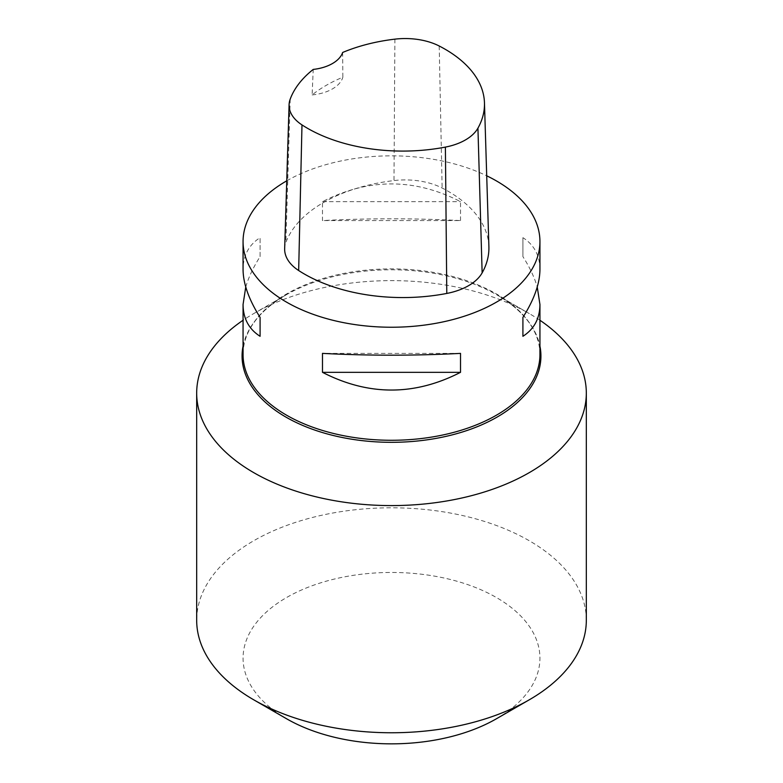 <?xml version="1.0" encoding="UTF-8"?>
<svg xmlns="http://www.w3.org/2000/svg" width="783" height="783" viewBox="0 0 783 783"><rect width="100%" height="100%" fill="white"/><g stroke="black" fill="none" stroke-linecap="round" stroke-linejoin="round"><path stroke-width="0.59" stroke-dasharray="3.92 2.94" d="M286.744 180.824A148.437 85.699 180 0 1 486.713 175.793M539.937 354.582A148.437 85.699 0 0 0 537.999 340.771A148.437 85.699 0 0 0 496.461 293.977A148.437 85.699 0 0 0 345.969 273.013A148.437 85.699 0 0 0 245.001 340.771A148.437 85.699 0 0 0 243.063 354.582M245.754 286.989C248.534 277.397 253.32 267.267 260.093 256.609L260.093 237.67C248.847 244.864 243.18 255.473 243.063 269.489M539.937 269.489C539.82 255.473 534.153 244.864 522.907 237.67L522.907 256.609C529.68 267.267 534.466 277.397 537.246 286.989M460.521 220.581L460.521 201.652C414.51 178.015 368.49 178.015 322.479 201.652L322.479 220.581C368.49 218.203 414.51 218.203 460.521 220.581L322.479 220.581M284.66 248.632A55.662 32.132 180 0 1 285.883 242.495A139.159 80.346 180 0 1 393.996 180.57A55.662 32.132 180 0 1 442.141 188.018A139.159 80.346 180 0 1 488.895 246.674M342.651 52.471L342.846 77.214A135.508 78.231 0 0 0 312.123 94.909L313.229 69.423M312.123 94.909A37.104 21.425 0 0 0 342.846 77.214M322.479 201.652L460.521 201.652M522.907 237.67L522.907 256.609M460.521 353.387L322.479 353.387M260.093 256.609L260.093 237.67M243.063 346.115A149.426 86.277 180 0 1 285.834 295.044A149.426 86.277 180 0 1 497.166 295.044L529.259 313.572A194.82 112.478 0 0 0 253.741 313.572A194.82 112.478 0 0 0 243.063 320.257M539.937 320.257A194.82 112.478 0 0 0 529.259 313.572L497.166 295.044A149.426 86.277 180 0 1 539.937 346.115M496.461 718.745A148.437 85.699 0 0 0 496.461 597.556A148.437 85.699 0 0 0 286.539 597.556A148.437 85.699 0 0 0 286.539 718.745M586.32 620.283A194.82 112.478 0 0 0 391.5 507.795A194.82 112.478 0 0 0 196.68 620.283M439.204 46.001L442.141 188.018M290.209 99.108L285.883 242.495M394.886 39.15L393.996 180.57M245.001 340.771C250.041 323.399 263.646 308.15 285.834 295.044L253.741 313.572M537.999 340.771C532.959 323.399 519.354 308.15 497.166 295.044"/><path stroke-width="1.17" d="M486.713 175.793A148.437 85.699 180 0 1 496.461 180.942A148.437 85.699 180 0 1 539.937 241.536A148.437 85.699 180 0 1 391.5 327.235A148.437 85.699 180 0 1 243.063 241.536A148.437 85.699 180 0 1 286.744 180.824M243.063 241.536L243.063 269.489C243.18 283.622 248.847 299.576 260.093 317.369L260.093 336.299C248.847 329.105 243.18 318.505 243.063 304.479L243.063 354.582A148.437 85.699 0 0 0 286.539 415.176A148.437 85.699 0 0 0 448.307 433.753A148.437 85.699 0 0 0 539.937 354.582L539.937 304.479C539.82 318.505 534.153 329.105 522.907 336.299L522.907 317.369C534.153 299.576 539.82 283.622 539.937 269.489L539.937 241.536M243.063 304.479L245.754 286.989M537.246 286.989L539.937 304.479M322.479 372.326L322.479 353.387C368.49 355.776 414.51 355.776 460.521 353.387L460.521 372.326C414.51 395.953 368.49 395.953 322.479 372.326L460.521 372.326M484.462 102.798L488.895 246.674A139.159 80.346 180 0 1 482.142 272.856A55.662 32.132 180 0 1 446.79 293.439A139.159 80.346 180 0 1 298.666 270.526A55.662 32.132 180 0 1 284.66 248.632L289.084 104.756A51.238 29.578 180 0 1 290.209 99.108A134.725 77.781 180 0 1 313.229 69.423A37.104 21.425 180 0 0 342.651 52.471A134.725 77.781 180 0 1 394.886 39.15A51.238 29.578 180 0 1 439.204 46.001A134.725 77.781 180 0 1 484.462 102.798A134.725 77.781 180 0 1 477.933 128.148A51.238 29.578 180 0 1 445.39 147.096A134.725 77.781 180 0 1 301.984 124.908A51.238 29.578 180 0 1 289.084 104.756M522.907 317.369L522.907 336.299M260.093 336.299L260.093 317.369M243.063 320.257A194.82 112.478 0 0 0 196.68 393.105A194.82 112.478 0 0 0 253.741 472.648A194.82 112.478 0 0 0 466.051 497.029A194.82 112.478 0 0 0 586.32 393.105A194.82 112.478 0 0 0 539.937 320.257M196.68 393.105L196.68 620.283A194.82 112.478 0 0 0 253.741 699.816L286.539 718.745A148.437 85.699 0 0 0 496.461 718.745L529.259 699.816A194.82 112.478 0 0 0 586.32 620.283L586.32 393.105M286.539 718.745L253.741 699.816A194.82 112.478 0 0 0 529.259 699.816M477.933 128.148L482.142 272.856M445.39 147.096L446.79 293.439M301.984 124.908L298.666 270.526M539.937 346.115A149.426 86.277 180 0 1 391.5 442.317A149.426 86.277 180 0 1 243.063 346.115"/></g></svg>

